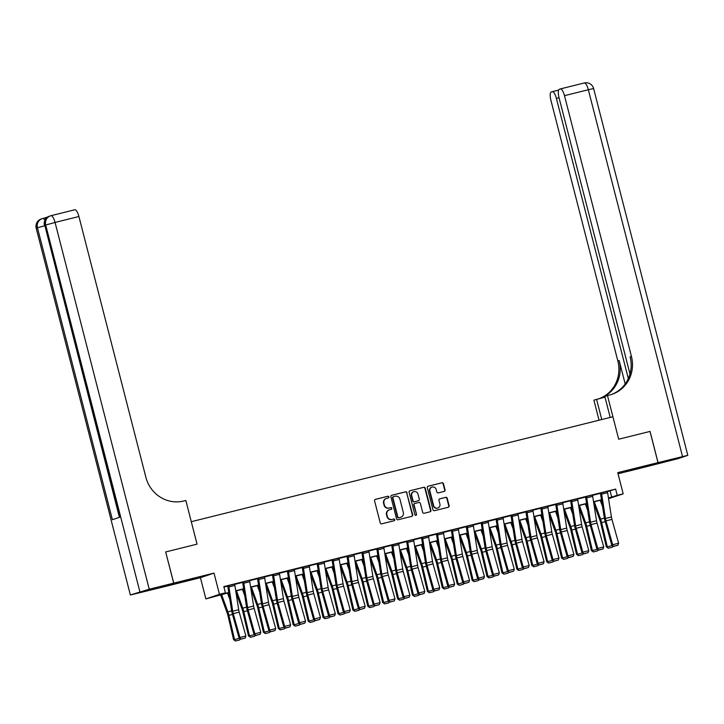 <?xml version="1.0" encoding="UTF-8"?>
<svg xmlns="http://www.w3.org/2000/svg" width="724" height="724" viewBox="0 0 724 724"><rect width="100%" height="100%" fill="white"/><g stroke="black" fill="none" stroke-linecap="round" stroke-linejoin="round"><path stroke-width="1.09" d="M388.906 496.899A0.887 0.842 71.3 0 0 387.865 496.248L375.421 499.343A1.267 1.204 71.3 0 0 374.57 500.854L380.227 522.9A1.267 1.204 71.3 0 0 381.711 523.832L394.155 520.737A0.887 0.842 71.3 0 0 394.752 519.669A0.887 0.842 71.3 0 0 393.711 519.018L392.1 519.425A4.045 3.855 71.3 0 1 387.349 516.438L386.878 514.601A4.045 3.855 71.3 0 1 389.621 509.75L391.232 509.343A0.887 0.842 71.3 0 0 391.829 508.284A0.887 0.842 71.3 0 0 390.788 507.633L389.177 508.031A4.045 3.855 71.3 0 1 384.426 505.044L383.955 503.207A4.045 3.855 71.3 0 1 386.697 498.356L388.308 497.958A0.887 0.842 71.3 0 0 388.906 496.899M388.145 497.994A0.887 0.842 71.3 0 0 387.494 496.365L375.168 499.433M393.992 520.773A0.887 0.842 71.3 0 0 393.349 519.144L392.1 519.425M391.069 509.388A0.887 0.842 71.3 0 0 390.417 507.759L389.177 508.031M638.269 467.876L625.681 471.342L641.22 467.55L645.147 466.346L638.269 467.876M185.625 580.53L173.027 583.996L188.566 580.205L192.493 578.992L185.625 580.53M444.201 491.406A1.267 1.204 71.3 0 0 445.052 489.895L443.468 483.704A1.267 1.204 71.3 0 0 441.984 482.772L428.165 486.211A1.267 1.204 71.3 0 0 427.314 487.732L432.97 509.768A1.267 1.204 71.3 0 0 434.454 510.701L448.274 507.271A1.267 1.204 71.3 0 0 449.124 505.75L447.206 498.284A1.267 1.204 71.3 0 0 445.722 497.352L439.812 498.818A1.267 1.204 71.3 0 0 438.952 500.338L439.902 504.04A3.385 3.222 71.3 0 1 437.857 508.022A3.385 3.222 71.3 0 1 433.64 505.596L429.92 491.089A3.385 3.222 71.3 0 1 431.966 487.107A3.385 3.222 71.3 0 1 436.183 489.524L436.798 491.949A1.267 1.204 71.3 0 0 438.282 492.881L444.201 491.406M607.4 491.632L615.626 489.089L617.228 495.325L623.192 493.84L608.549 498.7M649.998 431.432L618.685 439.215L649.998 431.423L658.007 462.618L617.744 472.636L623.192 493.84M610.205 417.44L604.812 396.453L607.472 395.557L618.685 439.215L612.92 416.762L191.281 521.696L197.055 544.149L185.842 500.483L183.688 501.017A32.209 30.716 -108.7 0 1 145.868 477.252L78.916 216.512L55.06 222.449L149.234 589.227L173.688 583.146L160.113 587.743L130.374 595.001L36.2 228.223L130.374 595.001M165.742 551.941L197.055 544.149L165.678 551.96L173.751 583.128L160.167 587.725L200.421 577.707L205.869 598.911L219.453 594.323L225.417 592.838L219.906 594.703L228.766 592.494M200.421 577.707L214.005 573.109L173.751 583.128M214.005 573.109L219.453 594.323M615.626 489.089L223.816 586.603L225.417 592.838M407.06 492.773A1.267 1.204 71.3 0 0 405.576 491.84L391.756 495.27A1.267 1.204 71.3 0 0 390.897 496.791L396.562 518.837A1.267 1.204 71.3 0 0 398.046 519.769L411.856 516.33A1.267 1.204 71.3 0 0 412.716 514.809L406.689 492.89A1.267 1.204 71.3 0 0 405.205 491.958L391.503 495.37M409.965 490.745L423.775 487.306A1.267 1.204 71.3 0 1 425.26 488.238L430.925 510.284A1.267 1.204 71.3 0 1 430.065 511.796L424.155 513.271A1.267 1.204 71.3 0 1 422.671 512.339L420.373 503.397A1.267 1.204 71.3 0 0 418.888 502.465L414.97 503.442A1.267 1.204 71.3 0 0 414.11 504.954L416.499 514.257A0.887 0.842 71.3 0 1 415.965 515.307A0.887 0.842 71.3 0 1 414.861 514.674L409.105 492.257A1.267 1.204 71.3 0 1 409.965 490.745L409.784 490.809M618.043 473.777L644.423 467.206L658.007 462.618M223.933 587.064L227.761 586.105M234.667 584.386L242.676 582.395M249.581 580.675L257.581 578.684M264.486 576.965L272.496 574.974M279.401 573.254L287.401 571.263M294.306 569.544L302.315 567.553M309.22 565.833L317.221 563.842M324.126 562.123L332.135 560.132M339.031 558.412L347.04 556.421M353.946 554.702L361.946 552.711M368.851 550.991L376.86 549M383.765 547.281L391.765 545.29M398.671 543.57L406.68 541.579M413.585 539.86L421.585 537.869M428.49 536.149L436.5 534.158M443.405 532.439L451.405 530.448M458.31 528.728L466.31 526.737M473.215 525.018L481.225 523.027M488.13 521.316L496.13 519.316M503.035 517.606L511.044 515.606M517.95 513.895L525.95 511.895M532.855 510.185L540.864 508.185M547.769 506.474L555.77 504.474M562.675 502.764L570.684 500.764M577.58 499.053L585.589 497.053M592.494 495.343L600.495 493.343M234.603 584.123L227.698 585.816M249.518 580.413L242.603 582.105M264.423 576.702L257.518 578.395M279.328 572.992L272.423 574.684M294.243 569.281L287.338 570.974M309.148 565.571L302.243 567.263M324.062 561.86L317.157 563.553M338.968 558.15L332.063 559.842M353.882 554.439L346.977 556.132M368.788 550.729L361.882 552.421M383.702 547.018L376.788 548.711M398.607 543.308L391.702 545M413.513 539.597L406.607 541.29M428.427 535.887L421.522 537.579M443.332 532.176L436.427 533.869M458.247 528.466L451.342 530.158M473.152 524.755L466.247 526.448M488.066 521.045L481.152 522.737M502.972 517.334L496.067 519.027M517.877 513.624L510.972 515.316M532.792 509.913L525.886 511.606M547.697 506.203L540.792 507.895M562.611 502.492L555.706 504.185M577.517 498.782L570.612 500.474M592.431 495.071L585.526 496.764M607.336 491.361L600.431 493.053M228.802 592.712L205.869 598.911M608.441 498.003L617.228 495.325M235.707 590.766L243.68 588.784M250.622 587.055L258.586 585.073M265.527 583.345L273.5 581.363M280.441 579.634L288.405 577.652M295.347 575.924L303.32 573.942M310.261 572.213L318.225 570.231M325.167 568.503L333.14 566.521M340.072 564.792L348.045 562.81M354.986 561.082L362.95 559.1M369.892 557.371L377.865 555.389M384.806 553.661L392.77 551.679M399.711 549.95L407.684 547.968M414.626 546.24L422.59 544.258M429.531 542.529L437.504 540.547M444.446 538.819L452.409 536.837M459.351 535.108L467.324 533.126M474.256 531.398L482.229 529.416M489.171 527.687L497.135 525.705M504.076 523.977L512.049 521.995M518.99 520.266L526.954 518.284M533.896 516.556L541.869 514.574M548.81 512.845L556.774 510.863M563.715 509.135L571.689 507.153M578.63 505.424L586.594 503.442M593.535 501.714L601.499 499.732M608.486 498.284L609.156 498.058L608.477 498.23M601.535 499.958L593.571 501.94M586.63 503.669L578.657 505.651M571.716 507.379L563.752 509.361M556.81 511.09L548.837 513.072M541.905 514.8L533.932 516.782M526.991 518.511L519.027 520.493M512.085 522.212L504.112 524.203M497.171 525.923L489.207 527.914M482.265 529.633L474.292 531.624M467.351 533.344L459.387 535.335M452.446 537.054L444.473 539.045M437.531 540.765L429.567 542.756M422.626 544.475L414.662 546.466M407.721 548.186L399.748 550.177M392.806 551.896L384.842 553.887M377.901 555.607L369.928 557.598M362.986 559.317L355.022 561.308M348.081 563.028L340.108 565.019M333.167 566.738L325.203 568.729M318.261 570.449L310.288 572.44M303.347 574.159L295.383 576.15M288.442 577.87L280.478 579.861M273.536 581.58L265.563 583.571M258.622 585.291L250.658 587.273M243.717 589.001L235.743 590.983M610.124 490.953L611.726 497.189M386.218 498.51A4.045 3.855 71.3 0 0 383.584 503.334L383.955 503.207M388.815 508.158A4.045 3.855 71.3 0 1 384.055 505.171L383.584 503.334M389.15 509.895A4.045 3.855 71.3 0 0 386.507 514.719L386.878 514.601M391.738 519.542A4.045 3.855 71.3 0 1 386.987 516.556L386.507 514.719M411.748 516.357A1.267 1.204 71.3 0 0 412.345 514.936L406.689 492.89M393.485 496.673A0.887 0.842 71.3 0 0 392.888 497.732L397.856 517.081A0.887 0.842 71.3 0 0 398.897 517.732L400.589 517.307A4.045 3.855 71.3 0 0 403.331 512.456L399.938 499.234A4.045 3.855 71.3 0 0 395.186 496.248L393.485 496.673M393.358 496.709L393.114 496.791A0.887 0.842 71.3 0 0 392.517 497.85L392.888 497.732M400.698 517.28A4.045 3.855 71.3 0 1 400.227 517.434L398.526 517.859A0.887 0.842 71.3 0 1 397.485 517.198L392.517 497.85M409.712 490.836L423.775 487.306M429.947 511.823A1.267 1.204 71.3 0 0 430.554 510.402L424.898 488.365A1.267 1.204 71.3 0 0 423.413 487.433M414.789 503.497L414.599 503.56A1.267 1.204 71.3 0 0 413.739 505.081L416.499 514.257M415.775 515.343A0.887 0.842 71.3 0 0 416.128 514.384M417.992 494.121A3.385 3.222 71.3 0 0 413.775 491.696A3.385 3.222 71.3 0 0 411.73 495.678L413.042 500.791A1.267 1.204 71.3 0 0 414.526 501.723L418.445 500.746A1.267 1.204 71.3 0 0 419.305 499.234L417.992 494.121M413.594 491.759A3.385 3.222 71.3 0 0 411.359 495.804L411.73 495.678M418.264 500.809A1.267 1.204 71.3 0 1 418.083 500.872L414.155 501.85A1.267 1.204 71.3 0 1 412.671 500.918L411.359 495.804M431.785 487.171A3.385 3.222 71.3 0 0 429.549 491.207L429.92 491.089M437.676 508.076A3.385 3.222 71.3 0 1 433.278 505.723L429.549 491.207M448.156 507.298A1.267 1.204 71.3 0 0 448.762 505.877L446.844 498.402A1.267 1.204 71.3 0 0 445.36 497.469L439.558 498.917M444.084 491.433A1.267 1.204 71.3 0 0 444.69 490.012L443.097 483.831A1.267 1.204 71.3 0 0 441.613 482.899L427.911 486.311M220.567 594.766L227.227 613.101A6.444 1.928 76 0 1 227.915 615.436L233.581 639.645L234.549 639.554L228.893 615.355A9.665 2.896 -104 0 0 227.852 611.852L221.562 594.522M229.87 599.481L227.526 593.037M240.178 638.867L239.707 639.953L235.535 640.993L233.581 639.645M235.535 640.993L234.549 639.554L239.472 638.333M234.875 585.435L228.911 586.92A4.507 1.348 76 0 0 228.63 585.553L234.594 584.069A4.507 1.348 76 0 1 234.875 585.435L238.694 609.762A6.444 1.928 -104 0 0 239.21 612.151L245.898 636.007L239.934 637.491L240.676 639.247L245.192 637.998L241.02 639.039M228.911 586.92L232.73 611.246A6.444 1.928 -104 0 0 233.246 613.635L239.934 637.491L239.074 638.025L232.395 614.169A9.665 2.896 76 0 1 231.608 610.576L227.707 585.87M239.074 638.025L240.676 639.247M245.192 637.998L245.898 636.007M235.97 592.404L242.142 609.391A6.444 1.928 76 0 1 242.83 611.726L248.486 635.934L249.463 635.844L243.798 611.644A9.665 2.896 -104 0 0 242.766 608.142L236.467 590.811M244.775 595.771L242.431 589.327M255.083 635.156L254.622 636.242L250.441 637.283L248.486 635.934M250.441 637.283L249.463 635.844L254.386 634.622M250.875 588.693L257.047 605.68A6.444 1.928 76 0 1 257.735 608.015L263.4 632.224L264.369 632.133L258.712 607.934A9.665 2.896 -104 0 0 257.672 604.431L251.382 587.101M259.69 592.06L257.346 585.616M269.989 631.446L269.527 632.532L265.355 633.572L263.4 632.224M265.355 633.572L264.369 632.133L269.292 630.912M265.789 584.983L271.952 601.97A6.444 1.928 76 0 1 272.649 604.305L278.306 628.513L279.283 628.423L273.618 604.223A9.665 2.896 -104 0 0 272.586 600.721L266.287 583.39M274.595 588.35L272.251 581.906M284.903 627.735L284.432 628.821L280.26 629.862L278.306 628.513M280.26 629.862L279.283 628.423L284.206 627.201M249.78 581.725L243.816 583.209A4.507 1.348 76 0 0 243.536 581.843L249.499 580.358A4.507 1.348 76 0 1 249.78 581.725L253.599 606.051A6.444 1.928 -104 0 0 254.124 608.441L260.803 632.296L254.839 633.781L255.581 635.536L260.106 634.287L255.925 635.328M243.816 583.209L247.635 607.536A6.444 1.928 -104 0 0 248.16 609.925L254.839 633.781L253.979 634.314L247.3 610.459A9.665 2.896 76 0 1 246.513 606.866L242.621 582.159M253.979 634.314L255.581 635.536M260.106 634.287L260.803 632.296M264.694 578.014L258.73 579.499A4.507 1.348 76 0 0 258.45 578.132L264.414 576.648A4.507 1.348 76 0 1 264.694 578.014L268.514 602.341A6.444 1.928 -104 0 0 269.029 604.73L275.717 628.586L269.753 630.07L270.495 631.826L275.011 630.577L270.839 631.618M258.73 579.499L262.55 603.825A6.444 1.928 -104 0 0 263.065 606.214L269.753 630.07L268.894 630.604L262.215 606.748A9.665 2.896 76 0 1 261.427 603.155L257.527 578.449M268.894 630.604L270.495 631.826M275.011 630.577L275.717 628.586M279.6 574.304L273.636 575.788A4.507 1.348 76 0 0 273.355 574.422L279.319 572.937A4.507 1.348 76 0 1 279.6 574.304L283.419 598.63A6.444 1.928 -104 0 0 283.944 601.02L290.623 624.875L284.659 626.36L285.401 628.115L289.917 626.866L285.745 627.907M273.636 575.788L277.455 600.115A6.444 1.928 -104 0 0 277.98 602.504L284.659 626.36L283.799 626.894L277.12 603.038A9.665 2.896 76 0 1 276.333 599.445L272.441 574.738M283.799 626.894L285.401 628.115M289.917 626.866L290.623 624.875M280.695 581.272L286.867 598.259A6.444 1.928 76 0 1 287.555 600.594L293.211 624.803L294.188 624.712L288.532 600.513A9.665 2.896 -104 0 0 287.491 597.01L281.202 579.68M289.5 584.639L287.166 578.195M299.808 624.025L299.347 625.111L295.175 626.151L293.211 624.803M295.175 626.151L294.188 624.712L299.112 623.491M294.514 570.593L288.55 572.078A4.507 1.348 76 0 0 288.27 570.711L294.234 569.227A4.507 1.348 76 0 1 294.514 570.593L298.324 594.92A6.444 1.928 -104 0 0 298.849 597.309L305.528 621.165L299.573 622.649L300.315 624.405L304.831 623.156L300.659 624.197M288.55 572.078L292.36 596.404A6.444 1.928 -104 0 0 292.885 598.793L299.573 622.649L298.713 623.183L292.034 599.327A9.665 2.896 76 0 1 291.247 595.734L287.347 571.028M298.713 623.183L300.315 624.405M304.831 623.156L305.528 621.165M47.974 216.874L44.499 218.051A7.729 2.317 76 0 1 44.526 218.042A7.729 2.317 76 0 1 45.865 218.729M149.234 589.227L130.7 594.856M44.553 225.816L37.449 227.77A7.729 7.376 -108.7 0 1 42.128 218.666L41.214 218.974A7.729 7.376 71.3 0 0 36.535 228.078L37.449 227.77L112.401 519.696L119.741 517.217L44.788 225.282L55.06 222.449A7.729 2.317 -104 0 0 50.997 215.689A7.729 2.317 -104 0 0 50.942 215.707A7.729 7.376 -108.7 0 0 50.381 215.87L49.467 216.177A7.729 7.376 71.3 0 0 44.788 225.282L119.406 517.325M173.688 583.146L165.678 551.96M51.051 215.68L74.798 209.77A7.729 2.317 76 0 1 74.853 209.752A7.729 2.317 76 0 1 78.916 216.512M607.472 395.557L609.626 395.023A32.209 30.716 71.3 0 0 611.934 394.345A32.209 30.716 71.3 0 0 631.437 356.407L564.485 95.668A7.729 2.317 -104 0 0 560.421 88.916A7.729 2.317 -104 0 0 560.358 88.934L559.281 89.296A7.729 2.317 -104 0 0 559 97.523L629.98 373.973M599.047 420.219L593.897 400.146L604.993 397.15M658.062 462.6L644.487 467.197L678.298 458.582L687.8 455.342L658.062 462.6L650.052 431.413M601.771 419.54L596.558 399.25M628.323 378.552L556.394 98.41A7.729 2.317 -104 0 0 552.322 91.649A7.729 2.317 -104 0 0 552.267 91.667L551.19 92.038A7.729 2.317 -104 0 0 550.91 100.265L617.853 361.005A32.209 30.716 71.3 0 1 599.553 398.499M599.87 398.426A32.209 30.716 71.3 0 0 619.174 360.561L625.192 383.973M611.273 394.553A32.209 30.716 71.3 0 0 630.115 356.86L631.437 356.407M295.609 577.562L301.772 594.549A6.444 1.928 76 0 1 302.469 596.884L308.125 621.092L309.094 621.002L303.437 596.802A9.665 2.896 -104 0 0 302.406 593.3L296.107 575.969M304.415 580.929L302.071 574.485M314.723 620.314L314.252 621.4L310.08 622.441L308.125 621.092M310.08 622.441L309.094 621.002L314.017 619.78M309.419 566.883L303.456 568.367A4.507 1.348 76 0 0 303.175 567.001L309.139 565.516A4.507 1.348 76 0 1 309.419 566.883L313.239 591.209A6.444 1.928 -104 0 0 313.764 593.599L320.442 617.454L314.478 618.939L315.221 620.694L319.737 619.445L315.564 620.486M303.456 568.367L307.275 592.694A6.444 1.928 -104 0 0 307.8 595.083L314.478 618.939L313.619 619.472L306.94 595.617A9.665 2.896 76 0 1 306.152 592.024L302.261 567.317M313.619 619.472L315.221 620.694M319.737 619.445L320.442 617.454M310.515 573.851L316.687 590.838A6.444 1.928 76 0 1 317.374 593.173L323.031 617.382L324.008 617.291L318.352 593.092A9.665 2.896 -104 0 0 317.311 589.589L311.012 572.259M319.32 577.218L316.976 570.774M329.628 616.604L329.167 617.69L324.995 618.73L323.031 617.382M324.995 618.73L324.008 617.291L328.931 616.07M324.334 563.172L318.37 564.657A4.507 1.348 76 0 0 318.08 563.29L324.044 561.806A4.507 1.348 76 0 1 324.334 563.172L328.144 587.499A6.444 1.928 -104 0 0 328.669 589.888L335.348 613.744L329.384 615.228L330.135 616.984L334.651 615.735L330.479 616.776M318.37 564.657L322.18 588.983A6.444 1.928 -104 0 0 322.705 591.372L329.384 615.228L328.533 615.762L321.845 591.906A9.665 2.896 76 0 1 321.067 588.313L317.166 563.607M328.533 615.762L330.135 616.984M334.651 615.735L335.348 613.744M325.42 570.141L331.592 587.128A6.444 1.928 76 0 1 332.289 589.463L337.945 613.671L338.913 613.581L333.257 589.381A9.665 2.896 -104 0 0 332.226 585.879L325.927 568.548M334.235 573.508L331.891 567.064M344.543 612.893L344.072 613.979L339.9 615.02L337.945 613.671M339.9 615.02L338.913 613.581L343.837 612.359M339.239 559.462L333.275 560.946A4.507 1.348 76 0 0 332.995 559.58L338.959 558.095A4.507 1.348 76 0 1 339.239 559.462L343.058 583.788A6.444 1.928 -104 0 0 343.583 586.178L350.262 610.033L344.298 611.518L345.04 613.273L349.556 612.024L345.384 613.065M333.275 560.946L337.094 585.273A6.444 1.928 -104 0 0 337.619 587.662L344.298 611.518L343.438 612.052L336.76 588.196A9.665 2.896 76 0 1 335.972 584.603L332.072 559.896M343.438 612.052L345.04 613.273M349.556 612.024L350.262 610.033M340.334 566.43L346.506 583.417A6.444 1.928 76 0 1 347.194 585.752L352.85 609.961L353.828 609.87L348.163 585.671A9.665 2.896 -104 0 0 347.131 582.168L340.832 564.838M349.14 569.797L346.796 563.353M359.448 609.183L358.986 610.269L354.805 611.309L352.85 609.961M354.805 611.309L353.828 609.87L358.751 608.649M354.145 555.751L348.181 557.236A4.507 1.348 76 0 0 347.9 555.869L353.864 554.385A4.507 1.348 76 0 1 354.145 555.751L357.964 580.078A6.444 1.928 -104 0 0 358.489 582.467L365.168 606.323L359.204 607.807L359.946 609.563L364.471 608.314L360.29 609.355M348.181 557.236L352 581.562A6.444 1.928 -104 0 0 352.525 583.951L359.204 607.807L358.353 608.341L351.665 584.485A9.665 2.896 76 0 1 350.887 580.901L346.986 556.186M358.353 608.341L359.946 609.563M364.471 608.314L365.168 606.323M355.24 562.72L361.412 579.707A6.444 1.928 76 0 1 362.1 582.042L367.765 606.25L368.733 606.16L363.077 581.96A9.665 2.896 -104 0 0 362.036 578.458L355.746 561.127M364.054 566.087L361.71 559.643M374.362 605.472L373.892 606.558L369.72 607.599L367.765 606.25M369.72 607.599L368.733 606.16L373.656 604.938M369.059 552.041L363.095 553.525A4.507 1.348 76 0 0 362.815 552.159L368.778 550.674A4.507 1.348 76 0 1 369.059 552.041L372.878 576.367A6.444 1.928 -104 0 0 373.394 578.757L380.082 602.612L374.118 604.097L374.86 605.852L379.376 604.603L375.204 605.644M363.095 553.525L366.914 577.852A6.444 1.928 -104 0 0 367.43 580.241L374.118 604.097L373.258 604.63L366.579 580.775A9.665 2.896 76 0 1 365.792 577.191L361.891 552.475M373.258 604.63L374.86 605.852M379.376 604.603L380.082 602.612M370.154 559.009L376.326 575.996A6.444 1.928 76 0 1 377.014 578.331L382.67 602.54L383.648 602.449L377.982 578.25A9.665 2.896 -104 0 0 376.951 574.747L370.652 557.417M378.96 562.376L376.616 555.932M389.268 601.762L388.806 602.848L384.625 603.888L382.67 602.54M384.625 603.888L383.648 602.449L388.571 601.228M383.964 548.33L378 549.815A4.507 1.348 76 0 0 377.72 548.448L383.684 546.964A4.507 1.348 76 0 1 383.964 548.33L387.783 572.657A6.444 1.928 -104 0 0 388.308 575.046L394.987 598.902L389.023 600.386L389.765 602.142L394.29 600.893L390.109 601.934M378 549.815L381.82 574.141A6.444 1.928 -104 0 0 382.344 576.53L389.023 600.386L388.164 600.92L381.485 577.064A9.665 2.896 76 0 1 380.697 573.48L376.806 548.765M388.164 600.92L389.765 602.142M394.29 600.893L394.987 598.902M385.059 555.299L391.232 572.286A6.444 1.928 76 0 1 391.919 574.621L397.585 598.829L398.553 598.739L392.897 574.539A9.665 2.896 -104 0 0 391.856 571.037L385.566 553.706M393.865 558.666L391.53 552.222M404.173 598.051L403.711 599.137L399.539 600.178L397.585 598.829M399.539 600.178L398.553 598.739L403.476 597.517M398.879 544.62L392.915 546.104A4.507 1.348 76 0 0 392.634 544.738L398.598 543.253A4.507 1.348 76 0 1 398.879 544.62L402.689 568.946A6.444 1.928 -104 0 0 403.214 571.336L409.902 595.191L403.938 596.676L404.68 598.431L409.196 597.182L405.024 598.223M392.915 546.104L396.734 570.431A6.444 1.928 -104 0 0 397.25 572.82L403.938 596.676L403.078 597.21L396.399 573.354A9.665 2.896 76 0 1 395.612 569.77L391.711 545.054M403.078 597.21L404.68 598.431M409.196 597.182L409.902 595.191M399.974 551.588L406.137 568.575A6.444 1.928 76 0 1 406.834 570.91L412.49 595.119L413.458 595.028L407.802 570.829A9.665 2.896 -104 0 0 406.77 567.326L400.472 549.996M408.779 554.955L406.436 548.511M419.087 594.341L418.617 595.427L414.445 596.467L412.49 595.119M414.445 596.467L413.458 595.028L418.382 593.807M413.784 540.909L407.82 542.394A4.507 1.348 76 0 0 407.54 541.027L413.504 539.543A4.507 1.348 76 0 1 413.784 540.909L417.603 565.236A6.444 1.928 -104 0 0 418.128 567.625L424.807 591.481L418.843 592.965L419.585 594.721L424.101 593.472L419.929 594.513M407.82 542.394L411.639 566.72A6.444 1.928 -104 0 0 412.164 569.109L418.843 592.965L417.983 593.499L411.304 569.643A9.665 2.896 76 0 1 410.517 566.059L406.626 541.344M417.983 593.499L419.585 594.721M424.101 593.472L424.807 591.481M414.879 547.878L421.051 564.865A6.444 1.928 76 0 1 421.739 567.2L427.395 591.408L428.373 591.318L422.716 567.118A9.665 2.896 -104 0 0 421.676 563.616L415.386 546.285M423.685 551.245L421.341 544.801M433.993 590.63L433.531 591.716L429.359 592.757L427.395 591.408M429.359 592.757L428.373 591.318L433.296 590.096M428.699 537.199L422.735 538.683A4.507 1.348 76 0 0 422.454 537.317L428.409 535.832A4.507 1.348 76 0 1 428.699 537.199L432.509 561.525A6.444 1.928 -104 0 0 433.033 563.915L439.712 587.77L433.748 589.255L434.5 591.01L439.016 589.761L434.843 590.802M422.735 538.683L426.545 563.01A6.444 1.928 -104 0 0 427.07 565.399L433.748 589.255L432.898 589.789L426.21 565.933A9.665 2.896 76 0 1 425.431 562.349L421.531 537.633M432.898 589.789L434.5 591.01M439.016 589.761L439.712 587.77M429.794 544.167L435.957 561.154A6.444 1.928 76 0 1 436.653 563.489L442.31 587.698L443.278 587.607L437.622 563.408A9.665 2.896 -104 0 0 436.59 559.905L430.291 542.575M438.599 547.534L436.255 541.09M448.907 586.92L448.437 588.006L444.264 589.046L442.31 587.698M444.264 589.046L443.278 587.607L448.201 586.386M443.604 533.488L437.64 534.973A4.507 1.348 76 0 0 437.359 533.606L443.323 532.122A4.507 1.348 76 0 1 443.604 533.488L447.423 557.815A6.444 1.928 -104 0 0 447.948 560.204L454.627 584.06L448.663 585.544L449.405 587.3L453.921 586.051L449.749 587.092M437.64 534.973L441.459 559.299A6.444 1.928 -104 0 0 441.984 561.688L448.663 585.544L447.803 586.078L441.124 562.222A9.665 2.896 76 0 1 440.337 558.638L436.445 533.923M447.803 586.078L449.405 587.3M453.921 586.051L454.627 584.06M444.699 540.457L450.871 557.444A6.444 1.928 76 0 1 451.559 559.779L457.215 583.987L458.192 583.897L452.536 559.697A9.665 2.896 -104 0 0 451.495 556.195L445.197 538.864M453.505 543.824L451.161 537.38M463.812 583.209L463.351 584.295L459.17 585.336L457.215 583.987M459.17 585.336L458.192 583.897L463.116 582.675M458.518 529.778L452.554 531.262A4.507 1.348 76 0 0 452.265 529.896L458.229 528.411A4.507 1.348 76 0 1 458.518 529.778L462.328 554.104A6.444 1.928 -104 0 0 462.853 556.494L469.532 580.349L463.568 581.834L464.319 583.589L468.835 582.34L464.654 583.381M452.554 531.262L456.364 555.589A6.444 1.928 -104 0 0 456.889 557.978L463.568 581.834L462.717 582.368L456.029 558.512A9.665 2.896 76 0 1 455.251 554.928L451.351 530.212M462.717 582.368L464.319 583.589M468.835 582.34L469.532 580.349M459.604 536.746L465.776 553.733A6.444 1.928 76 0 1 466.464 556.068L472.129 580.277L473.098 580.186L467.442 555.987A9.665 2.896 -104 0 0 466.401 552.484L460.111 535.154M468.419 540.113L466.075 533.669M478.727 579.499L478.256 580.585L474.084 581.625L472.129 580.277M474.084 581.625L473.098 580.186L478.021 578.965M473.424 526.067L467.46 527.552A4.507 1.348 76 0 0 467.179 526.185L473.143 524.701A4.507 1.348 76 0 1 473.424 526.067L477.243 550.394A6.444 1.928 -104 0 0 477.759 552.783L484.446 576.639L478.483 578.123L479.225 579.879L483.741 578.63L479.569 579.671M467.46 527.552L471.279 551.878A6.444 1.928 -104 0 0 471.804 554.267L478.483 578.123L477.623 578.657L470.944 554.801A9.665 2.896 76 0 1 470.157 551.217L466.256 526.502M477.623 578.657L479.225 579.879M483.741 578.63L484.446 576.639M474.519 533.036L480.691 550.023A6.444 1.928 76 0 1 481.379 552.358L487.035 576.566L488.012 576.476L482.347 552.276A9.665 2.896 -104 0 0 481.315 548.774L475.016 531.443M483.324 536.403L480.98 529.959M493.632 575.788L493.171 576.874L488.99 577.915L487.035 576.566M488.99 577.915L488.012 576.476L492.935 575.254M488.329 522.357L482.365 523.841A4.507 1.348 76 0 0 482.084 522.475L488.048 520.99A4.507 1.348 76 0 1 488.329 522.357L492.148 546.683A6.444 1.928 -104 0 0 492.673 549.073L499.352 572.928L493.388 574.413L494.13 576.168L498.655 574.919L494.474 575.96M482.365 523.841L486.184 548.168A6.444 1.928 -104 0 0 486.709 550.557L493.388 574.413L492.528 574.947L485.849 551.091A9.665 2.896 76 0 1 485.071 547.507L481.17 522.791M492.528 574.947L494.13 576.168M498.655 574.919L499.352 572.928M489.424 529.325L495.596 546.312A6.444 1.928 76 0 1 496.284 548.647L501.949 572.856L502.918 572.765L497.261 548.566A9.665 2.896 -104 0 0 496.221 545.063L489.931 527.733M498.239 532.692L495.895 526.248M508.538 572.078L508.076 573.164L503.904 574.204L501.949 572.856M503.904 574.204L502.918 572.765L507.841 571.544M503.243 518.646L497.279 520.131A4.507 1.348 76 0 0 496.999 518.764L502.963 517.28A4.507 1.348 76 0 1 503.243 518.646L507.062 542.973A6.444 1.928 -104 0 0 507.578 545.362L514.266 569.218L508.302 570.702L509.044 572.458L513.56 571.209L509.388 572.25M497.279 520.131L501.099 544.457A6.444 1.928 -104 0 0 501.614 546.846L508.302 570.702L507.443 571.236L500.764 547.38A9.665 2.896 76 0 1 499.976 543.796L496.076 519.081M507.443 571.236L509.044 572.458M513.56 571.209L514.266 569.218M504.338 525.615L510.501 542.602A6.444 1.928 76 0 1 511.198 544.937L516.855 569.145L517.832 569.055L512.167 544.855A9.665 2.896 -104 0 0 511.135 541.353L504.836 524.022M513.144 528.982L510.8 522.538M523.452 568.367L522.99 569.453L518.809 570.494L516.855 569.145M518.809 570.494L517.832 569.055L522.755 567.833M518.149 514.936L512.185 516.42A4.507 1.348 76 0 0 511.904 515.054L517.868 513.569A4.507 1.348 76 0 1 518.149 514.936L521.968 539.262A6.444 1.928 -104 0 0 522.493 541.652L529.172 565.507L523.208 566.992L523.95 568.747L528.475 567.498L524.294 568.539M512.185 516.42L516.004 540.747A6.444 1.928 -104 0 0 516.529 543.136L523.208 566.992L522.348 567.526L515.669 543.67A9.665 2.896 76 0 1 514.882 540.086L510.99 515.37M522.348 567.526L523.95 568.747M528.475 567.498L529.172 565.507M519.244 521.904L525.416 538.891A6.444 1.928 76 0 1 526.104 541.226L531.769 565.435L532.737 565.344L527.081 541.145A9.665 2.896 -104 0 0 526.04 537.642L519.751 520.312M528.049 525.271L525.715 518.827M538.357 564.657L537.896 565.743L533.724 566.783L531.769 565.435M533.724 566.783L532.737 565.344L537.661 564.123M533.063 511.225L527.099 512.71A4.507 1.348 76 0 0 526.819 511.343L532.783 509.859A4.507 1.348 76 0 1 533.063 511.225L536.873 535.552A6.444 1.928 -104 0 0 537.398 537.941L544.086 561.797L538.122 563.281L538.864 565.037L543.38 563.788L539.208 564.829M527.099 512.71L530.909 537.036A6.444 1.928 -104 0 0 531.434 539.425L538.122 563.281L537.262 563.815L530.583 539.959A9.665 2.896 76 0 1 529.796 536.375L525.896 511.66M537.262 563.815L538.864 565.037M543.38 563.788L544.086 561.797M534.158 518.194L540.321 535.181A6.444 1.928 76 0 1 541.018 537.516L546.674 561.724L547.643 561.634L541.986 537.434A9.665 2.896 -104 0 0 540.955 533.932L534.656 516.601M542.964 521.561L540.62 515.117M553.272 560.946L552.801 562.032L548.629 563.073L546.674 561.724M548.629 563.073L547.643 561.634L552.566 560.412M547.968 507.515L542.005 508.999A4.507 1.348 76 0 0 541.724 507.633L547.688 506.148A4.507 1.348 76 0 1 547.968 507.515L551.788 531.841A6.444 1.928 -104 0 0 552.312 534.231L558.991 558.086L553.027 559.571L553.769 561.326L558.285 560.077L554.113 561.118M542.005 508.999L545.824 533.326A6.444 1.928 -104 0 0 546.349 535.715L553.027 559.571L552.168 560.105L545.489 536.249A9.665 2.896 76 0 1 544.701 532.665L540.81 507.949M552.168 560.105L553.769 561.326M558.285 560.077L558.991 558.086M549.064 514.483L555.236 531.47A6.444 1.928 76 0 1 555.923 533.805L561.58 558.014L562.557 557.923L556.901 533.724A9.665 2.896 -104 0 0 555.86 530.221L549.561 512.891M557.869 517.85L555.525 511.406M568.177 557.236L567.716 558.322L563.544 559.362L561.58 558.014M563.544 559.362L562.557 557.923L567.48 556.702M562.883 503.804L556.919 505.289A4.507 1.348 76 0 0 556.629 503.922L562.593 502.438A4.507 1.348 76 0 1 562.883 503.804L566.693 528.131A6.444 1.928 -104 0 0 567.218 530.52L573.897 554.376L567.933 555.86L568.684 557.616L573.2 556.367L569.028 557.408M556.919 505.289L560.729 529.615A6.444 1.928 -104 0 0 561.254 532.004L567.933 555.86L567.082 556.394L560.394 532.538A9.665 2.896 76 0 1 559.616 528.954L555.715 504.239M567.082 556.394L568.684 557.616M573.2 556.367L573.897 554.376M563.978 510.773L570.141 527.76A6.444 1.928 76 0 1 570.838 530.095L576.494 554.303L577.462 554.213L571.806 530.013A9.665 2.896 -104 0 0 570.774 526.511L564.476 509.18M572.784 514.14L570.44 507.696M583.091 553.525L582.621 554.611L578.449 555.652L576.494 554.303M578.449 555.652L577.462 554.213L582.386 552.991M577.788 500.094L571.824 501.578A4.507 1.348 76 0 0 571.544 500.212L577.508 498.727A4.507 1.348 76 0 1 577.788 500.094L581.607 524.42A6.444 1.928 -104 0 0 582.132 526.81L588.811 550.665L582.847 552.15L583.589 553.905L588.105 552.656L583.933 553.697M571.824 501.578L575.643 525.905A6.444 1.928 -104 0 0 576.168 528.294L582.847 552.15L581.987 552.684L575.309 528.828A9.665 2.896 76 0 1 574.521 525.244L570.63 500.528M581.987 552.684L583.589 553.905M588.105 552.656L588.811 550.665M578.883 507.062L585.055 524.049A6.444 1.928 76 0 1 585.743 526.384L591.399 550.593L592.377 550.502L586.712 526.303A9.665 2.896 -104 0 0 585.68 522.8L579.381 505.47M587.689 510.429L585.345 503.985M597.997 549.815L597.535 550.901L593.354 551.941L591.399 550.593M593.354 551.941L592.377 550.502L597.3 549.281M592.694 496.383L586.739 497.868A4.507 1.348 76 0 0 586.449 496.51L592.413 495.026A4.507 1.348 76 0 1 592.694 496.383L596.513 520.71A6.444 1.928 -104 0 0 597.038 523.099L603.716 546.955L597.753 548.439L598.504 550.195L603.02 548.946L598.839 549.987M586.739 497.868L590.549 522.194A6.444 1.928 -104 0 0 591.074 524.583L597.753 548.439L596.902 548.973L590.214 525.117A9.665 2.896 76 0 1 589.436 521.533L585.535 496.818M596.902 548.973L598.504 550.195M603.02 548.946L603.716 546.955M593.789 503.352L599.961 520.339A6.444 1.928 76 0 1 600.649 522.674L606.314 546.882L607.282 546.792L601.626 522.592A9.665 2.896 -104 0 0 600.585 519.09L594.295 501.759M602.603 506.719L600.259 500.275M612.911 546.104L612.441 547.19L608.269 548.231L606.314 546.882M608.269 548.231L607.282 546.792L612.205 545.57M607.608 492.673L601.644 494.157A4.507 1.348 76 0 0 601.363 492.8L607.327 491.315A4.507 1.348 76 0 1 607.608 492.673L611.427 516.999A6.444 1.928 -104 0 0 611.943 519.389L618.631 543.244L612.667 544.729L613.409 546.484L617.925 545.235L613.753 546.276M601.644 494.157L605.463 518.484A6.444 1.928 -104 0 0 605.979 520.873L612.667 544.729L611.807 545.263L605.128 521.407A9.665 2.896 76 0 1 604.341 517.823L600.44 493.107M611.807 545.263L613.409 546.484M617.925 545.235L618.631 543.244M228.893 615.355L232.476 614.459M227.852 611.852L231.662 610.902M238.694 609.762L232.73 611.246M239.21 612.151L233.246 613.635M243.798 611.644L247.382 610.748M242.766 608.142L246.567 607.192M258.712 607.934L262.296 607.038M257.672 604.431L261.482 603.481M273.618 604.223L277.202 603.327M272.586 600.721L276.387 599.771M253.599 606.051L247.635 607.536M254.124 608.441L248.16 609.925M268.514 602.341L262.55 603.825M269.029 604.73L263.065 606.214M283.419 598.63L277.455 600.115M283.944 601.02L277.98 602.504M288.532 600.513L292.116 599.617M287.491 597.01L291.301 596.06M298.324 594.92L292.36 596.404M298.849 597.309L292.885 598.793M139.877 591.752L45.703 224.974A7.729 7.376 -108.7 0 1 50.381 215.87A7.729 7.729 0 0 1 50.997 215.689L74.853 209.752M42.797 218.476L44.472 218.06M44.897 220.322A7.729 2.317 -104 0 0 42.734 218.485A7.729 2.317 -104 0 0 42.68 218.503A7.729 7.376 -108.7 0 0 42.128 218.666A7.729 7.729 0 0 1 42.734 218.485L44.526 218.042M619.174 360.561L617.853 361.005M552.385 91.64L558.602 90.093L552.322 91.649M560.476 88.898L584.214 82.998A7.729 2.317 76 0 1 584.268 82.979A7.729 2.317 76 0 1 588.341 89.731L564.485 95.668M682.515 456.518L588.341 89.731L593.626 88.554A7.729 7.729 0 0 0 584.268 82.979L560.421 88.916M559.055 97.749L556.394 98.41M303.437 596.802L307.021 595.906M302.406 593.3L306.207 592.35M313.239 591.209L307.275 592.694M313.764 593.599L307.8 595.083M318.352 593.092L321.927 592.196M317.311 589.589L321.112 588.639M328.144 587.499L322.18 588.983M328.669 589.888L322.705 591.372M333.257 589.381L336.841 588.485M332.226 585.879L336.026 584.929M343.058 583.788L337.094 585.273M343.583 586.178L337.619 587.662M348.163 585.671L351.746 584.775M347.131 582.168L350.932 581.218M357.964 580.078L352 581.562M358.489 582.467L352.525 583.951M363.077 581.96L366.661 581.064M362.036 578.458L365.846 577.508M372.878 576.367L366.914 577.852M373.394 578.757L367.43 580.241M377.982 578.25L381.566 577.354M376.951 574.747L380.752 573.797M387.783 572.657L381.82 574.141M388.308 575.046L382.344 576.53M392.897 574.539L396.481 573.643M391.856 571.037L395.666 570.087M402.689 568.946L396.734 570.431M403.214 571.336L397.25 572.82M407.802 570.829L411.386 569.933M406.77 567.326L410.571 566.376M417.603 565.236L411.639 566.72M418.128 567.625L412.164 569.109M422.716 567.118L426.3 566.222M421.676 563.616L425.486 562.666M432.509 561.525L426.545 563.01M433.033 563.915L427.07 565.399M437.622 563.408L441.206 562.512M436.59 559.905L440.391 558.955M447.423 557.815L441.459 559.299M447.948 560.204L441.984 561.688M452.536 559.697L456.111 558.801M451.495 556.195L455.296 555.245M462.328 554.104L456.364 555.589M462.853 556.494L456.889 557.978M467.442 555.987L471.025 555.091M466.401 552.484L470.211 551.534M477.243 550.394L471.279 551.878M477.759 552.783L471.804 554.267M482.347 552.276L485.931 551.38M481.315 548.774L485.116 547.824M492.148 546.683L486.184 548.168M492.673 549.073L486.709 550.557M497.261 548.566L500.845 547.67M496.221 545.063L500.031 544.113M507.062 542.973L501.099 544.457M507.578 545.362L501.614 546.846M512.167 544.855L515.75 543.959M511.135 541.353L514.936 540.403M521.968 539.262L516.004 540.747M522.493 541.652L516.529 543.136M527.081 541.145L530.665 540.249M526.04 537.642L529.85 536.692M536.873 535.552L530.909 537.036M537.398 537.941L531.434 539.425M541.986 537.434L545.57 536.538M540.955 533.932L544.756 532.982M551.788 531.841L545.824 533.326M552.312 534.231L546.349 535.715M556.901 533.724L560.476 532.828M555.86 530.221L559.661 529.271M566.693 528.131L560.729 529.615M567.218 530.52L561.254 532.004M571.806 530.013L575.39 529.117M570.774 526.511L574.575 525.561M581.607 524.42L575.643 525.905M582.132 526.81L576.168 528.294M586.712 526.303L590.295 525.407M585.68 522.8L589.481 521.85M596.513 520.71L590.549 522.194M597.038 523.099L591.074 524.583M601.626 522.592L605.21 521.696M600.585 519.09L604.395 518.14M611.427 516.999L605.463 518.484M611.943 519.389L605.979 520.873M41.214 218.974A7.729 7.729 0 0 0 36.2 228.223M49.467 216.177A7.729 7.729 0 0 0 44.454 225.426M687.8 455.342L593.626 88.554"/></g></svg>
